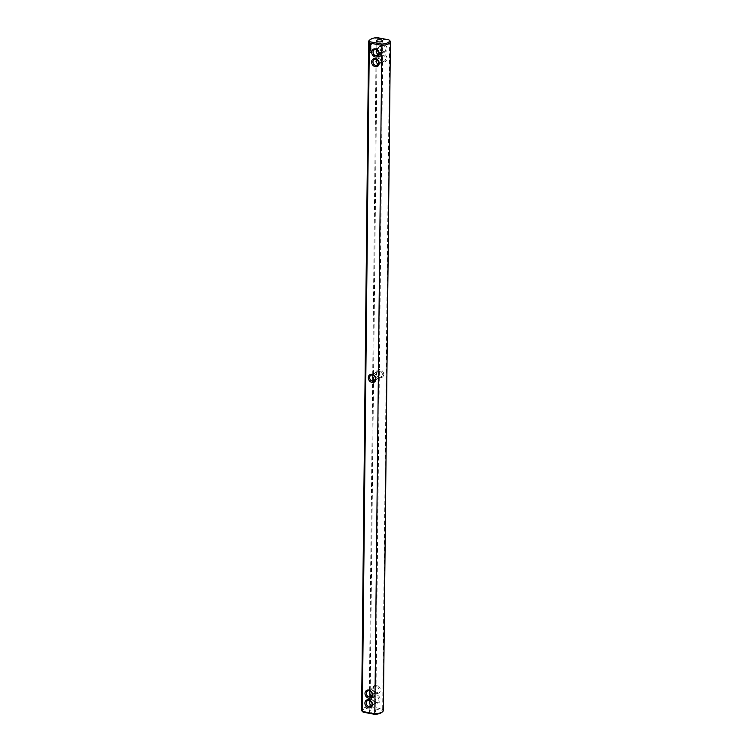 <?xml version="1.0" encoding="UTF-8"?>
<svg xmlns="http://www.w3.org/2000/svg" width="752" height="752" viewBox="0 0 752 752"><rect width="100%" height="100%" fill="white"/><g stroke="black" fill="none" stroke-linecap="round" stroke-linejoin="round"><path stroke-width="0.56" stroke-dasharray="3.76 2.82" d="M369.335 40.364A10.895 3.657 -179.4 0 1 377.175 38.183L377.043 37.6M383.388 710.339A10.895 3.657 0.6 0 0 382.683 709.023L381.866 710.179L370.022 707.914L377.175 38.183L389.677 40.57L382.683 709.023L370.172 706.636A10.895 3.657 0.6 0 0 361.609 710.114M370.802 49.754L370.144 49.529M370.811 50.487L370.144 49.829M370.821 49.529L370.125 48.871M370.783 48.805L370.426 48.288M370.896 48.081L370.163 47.855M370.708 48.053L370.238 48.269M370.83 47.338L370.125 47.169M370.839 47.771L370.924 47.301M370.839 46.737L370.144 46.671M370.849 47.075L370.886 46.464M370.416 46.201L370.294 45.665M370.416 46.295L370.661 45.797M370.783 46.333L370.83 45.74M371.15 44.453L370.285 43.823M371.225 44.951L371.225 44.406M376.282 49.632L376.432 48.504L377.871 48.41L382.307 51.108L382.721 49.124L381.01 46.492L378.942 46.972L376.611 49.754M370.022 707.914A9.898 3.328 0.6 0 0 363.113 712.135M383.191 61.918A4.286 3.563 -121.4 0 0 386.519 56.475A4.286 3.563 -121.4 0 0 379.986 55.225A4.286 3.563 -121.4 0 0 383.191 61.918M383.294 52.198A4.286 3.563 -121.4 0 0 386.622 46.765A4.286 3.563 -121.4 0 0 380.089 45.515A4.286 3.563 -121.4 0 0 383.294 52.198M383.699 374.317A4.286 3.563 -121.4 0 0 379.967 369.561A4.286 3.563 -121.4 0 0 376.15 372.879A4.286 3.563 -121.4 0 0 379.882 377.645A4.286 3.563 -121.4 0 0 383.699 374.317M376.667 685.288A4.286 3.563 -121.4 0 0 373.33 690.721A4.286 3.563 -121.4 0 0 379.863 691.972A4.286 3.563 -121.4 0 0 376.667 685.288M376.564 694.998A4.286 3.563 -121.4 0 0 373.227 700.441A4.286 3.563 -121.4 0 0 379.769 701.691A4.286 3.563 -121.4 0 0 376.564 694.998M381.725 712.435A9.898 3.328 0.6 0 0 381.866 710.179M369.589 710.602A3.299 1.109 0.6 0 0 369.194 711.119A3.299 1.109 0.6 0 0 372.475 712.266A3.299 1.109 0.6 0 0 375.793 711.195A3.299 1.109 0.6 0 0 373.302 710.095A3.299 1.109 0.6 0 0 369.589 710.602M371.732 702.641L375.568 703.496L375.492 702.001L371.056 699.294L369.617 699.398L369.467 700.516M369.796 700.638L372.127 697.856L374.195 697.377L375.906 700.009L375.492 702.001L373.058 705.028L371.667 705.536M371.836 692.921L375.671 693.776L375.596 692.282L371.159 689.584L369.721 689.678L369.561 690.806M369.899 690.928L372.231 688.146L374.299 687.657L376.009 690.289L375.596 692.282L373.161 695.309L371.77 695.816M372.87 375.079L373.02 373.951L374.458 373.847L378.905 376.555L376.47 379.581L375.079 380.089M370.802 44.866L370.304 44.236M378.378 64.362L379.769 63.854L382.213 60.827L382.589 61.777L380.841 62.416L378.453 61.467M376.179 59.342L376.329 58.224L377.767 58.12L382.213 60.827L382.618 58.835L380.907 56.203L378.839 56.691L376.508 59.464M378.482 54.652L379.873 54.144L382.307 51.108L382.693 52.057L380.944 52.706L378.557 51.747M382.834 51.55A3.299 2.735 -121.4 0 0 384.582 51.258A3.299 2.735 -121.4 0 0 385.203 47.019A3.299 2.735 -121.4 0 0 381.142 45.628A3.299 2.735 -121.4 0 0 380.098 48.908A3.299 2.735 -121.4 0 0 382.834 51.55M382.73 61.269A3.299 2.735 -121.4 0 0 384.479 60.978A3.299 2.735 -121.4 0 0 385.099 56.729A3.299 2.735 -121.4 0 0 381.038 55.347A3.299 2.735 -121.4 0 0 379.995 58.618A3.299 2.735 -121.4 0 0 382.73 61.269M382.354 374.44A3.299 2.735 -121.4 0 0 380.775 371.356A3.299 2.735 -121.4 0 0 377.739 371.074A3.299 2.735 -121.4 0 0 376.555 373.33A3.299 2.735 -121.4 0 0 378.134 376.423A3.299 2.735 -121.4 0 0 381.179 376.705A3.299 2.735 -121.4 0 0 382.354 374.44M376.179 686.51A3.299 2.735 -121.4 0 0 374.43 686.802A3.299 2.735 -121.4 0 0 373.81 691.041A3.299 2.735 -121.4 0 0 377.871 692.432A3.299 2.735 -121.4 0 0 378.914 689.161A3.299 2.735 -121.4 0 0 376.179 686.51M376.085 696.22A3.299 2.735 -121.4 0 0 374.327 696.512A3.299 2.735 -121.4 0 0 373.706 700.761A3.299 2.735 -121.4 0 0 377.767 702.152A3.299 2.735 -121.4 0 0 378.811 698.871A3.299 2.735 -121.4 0 0 376.085 696.22M375.145 377.194L377.542 378.153L379.281 377.504L379.318 374.562L377.607 371.93L375.53 372.419L373.199 375.192M382.721 49.124L382.806 40.881M376.122 49.049L376.207 40.805M370.858 706.372L373.058 705.028M367.418 700.742L369.617 699.398M370.962 696.653L373.161 695.309M367.521 691.022L369.721 689.678M373.02 373.951L370.821 375.295M376.47 379.581L374.261 380.926M377.57 65.198L379.769 63.854M374.129 59.568L376.329 58.224M377.673 55.488L379.873 54.144M374.233 49.848L376.432 48.504M382.383 52.602L384.582 51.258M378.942 46.972L381.142 45.628M369.279 702.876L369.194 711.119M375.878 702.951L375.793 711.195M369.382 693.165L369.307 699.943M375.981 693.231L375.906 700.009M372.682 377.438L369.411 690.223M379.281 377.504L376.009 690.289M379.318 374.562L382.589 61.777M372.719 374.496L375.991 61.711M382.618 58.835L382.693 52.057M376.019 58.769L376.094 51.991M382.279 62.322L384.479 60.978M378.839 56.691L381.038 55.347M377.739 371.074L375.53 372.419M381.179 376.705L378.98 378.049M375.671 693.776L377.871 692.432M372.231 688.146L374.43 686.802M375.568 703.496L377.767 702.152M372.127 697.856L374.327 696.512"/><path stroke-width="1.13" d="M389.677 40.57L389.686 40.58A10.895 3.657 -179.4 0 1 389.686 40.58A10.895 3.657 -179.4 0 1 390.391 41.886A10.895 3.657 -179.4 0 1 381.828 45.364L374.825 713.817L362.323 711.43L369.317 42.977L370.134 41.821L381.978 44.086L381.828 45.364L369.317 42.977A10.895 3.657 -179.4 0 1 368.612 41.661A10.895 3.657 -179.4 0 1 369.335 40.364L370.275 39.565A9.898 3.328 -179.4 0 1 377.043 37.6L388.887 39.865A9.898 3.328 -179.4 0 1 381.978 44.086M370.134 41.821A9.898 3.328 -179.4 0 1 370.275 39.565M368.706 699.802A4.286 3.563 -121.4 0 0 365.378 705.235A4.286 3.563 -121.4 0 0 371.911 706.485A4.286 3.563 -121.4 0 0 368.706 699.802M368.809 690.082A4.286 3.563 -121.4 0 0 365.481 695.525A4.286 3.563 -121.4 0 0 372.014 696.775A4.286 3.563 -121.4 0 0 368.809 690.082M375.85 379.121A4.286 3.563 -121.4 0 0 372.118 374.355A4.286 3.563 -121.4 0 0 368.301 377.683A4.286 3.563 -121.4 0 0 372.033 382.439A4.286 3.563 -121.4 0 0 375.85 379.121M370.821 49.773L370.022 49.623L370.821 49.773M370.811 50.544L370.022 49.914L370.811 50.544M370.821 49.529L370.031 48.899L370.821 49.529M370.811 48.72L370.792 48.034L370.087 47.902L370.623 48.683L370.031 48.617L370.83 48.767L370.125 48.579M370.811 48.128L370.304 48.241M370.492 47.329L370.04 47.667L370.755 47.808M370.764 46.549L370.05 46.699L370.764 46.784M370.755 45.787L370.163 46.304L370.755 45.787M371.15 44.453L370.351 43.813L369.758 44.462L370.595 45.383L371.15 44.453M375.333 66.712A4.286 3.563 -121.4 0 0 378.67 61.279A4.286 3.563 -121.4 0 0 372.137 60.028A4.286 3.563 -121.4 0 0 375.333 66.712M375.436 57.002A4.286 3.563 -121.4 0 0 378.773 51.559A4.286 3.563 -121.4 0 0 372.231 50.309A4.286 3.563 -121.4 0 0 375.436 57.002M382.411 41.398A3.299 1.109 -179.4 0 1 378.698 41.905A3.299 1.109 -179.4 0 1 376.207 40.805A3.299 1.109 -179.4 0 1 379.525 39.734A3.299 1.109 -179.4 0 1 382.806 40.881A3.299 1.109 -179.4 0 1 382.411 41.398M389.621 40.514L388.887 39.865M368.612 41.661L361.609 710.114A10.895 3.657 0.6 0 0 362.314 711.42A10.895 3.657 0.6 0 0 362.323 711.43L363.113 712.135L374.957 714.4A9.898 3.328 0.6 0 0 381.725 712.435L382.665 711.636A10.895 3.657 0.6 0 0 383.388 710.339L390.391 41.886M374.957 714.4L374.825 713.817A10.895 3.657 0.6 0 0 382.665 711.636M369.166 700.45A3.299 2.735 -121.4 0 0 367.418 700.742A3.299 2.735 -121.4 0 0 366.797 704.981A3.299 2.735 -121.4 0 0 370.858 706.372A3.299 2.735 -121.4 0 0 371.902 703.092A3.299 2.735 -121.4 0 0 369.166 700.45M369.27 690.731A3.299 2.735 -121.4 0 0 367.521 691.022A3.299 2.735 -121.4 0 0 366.901 695.271A3.299 2.735 -121.4 0 0 370.962 696.653A3.299 2.735 -121.4 0 0 372.005 693.382A3.299 2.735 -121.4 0 0 369.27 690.731M375.445 378.67A3.299 2.735 -121.4 0 0 373.866 375.577A3.299 2.735 -121.4 0 0 370.821 375.295A3.299 2.735 -121.4 0 0 369.646 377.56A3.299 2.735 -121.4 0 0 371.225 380.644A3.299 2.735 -121.4 0 0 374.261 380.926A3.299 2.735 -121.4 0 0 375.445 378.67M369.881 51.775L370.435 52.142M370.116 49.585L370.802 49.754M370.125 48.871L370.379 49.35M370.134 47.912L370.633 48.1M370.125 47.169L370.134 47.639M370.05 46.699L370.849 47.075M370.576 45.75L370.341 46.248M369.871 44.18L370.736 45.327M375.821 65.49A3.299 2.735 -121.4 0 0 377.57 65.198A3.299 2.735 -121.4 0 0 378.19 60.959A3.299 2.735 -121.4 0 0 374.129 59.568A3.299 2.735 -121.4 0 0 373.086 62.839A3.299 2.735 -121.4 0 0 375.821 65.49M375.915 55.78A3.299 2.735 -121.4 0 0 377.673 55.488A3.299 2.735 -121.4 0 0 378.294 51.239A3.299 2.735 -121.4 0 0 374.233 49.848A3.299 2.735 -121.4 0 0 373.189 53.129A3.299 2.735 -121.4 0 0 375.915 55.78M369.467 700.516L371.732 702.641M371.667 705.536L370.99 705.508L369.279 702.876L369.796 700.638M369.561 690.806L371.836 692.921M371.77 695.816L371.093 695.797L369.382 693.165L369.899 690.928M375.079 380.089L374.393 380.07L372.682 377.438L372.87 375.079M370.905 44.622L370.116 44.528L370.557 44.171L370.877 44.763M378.453 61.467L376.404 59.718L375.991 61.711L377.701 64.343L378.378 64.362M378.557 51.747L376.508 49.999L376.094 51.991L377.805 54.623L378.482 54.652M373.199 375.192L375.145 377.194"/></g></svg>
